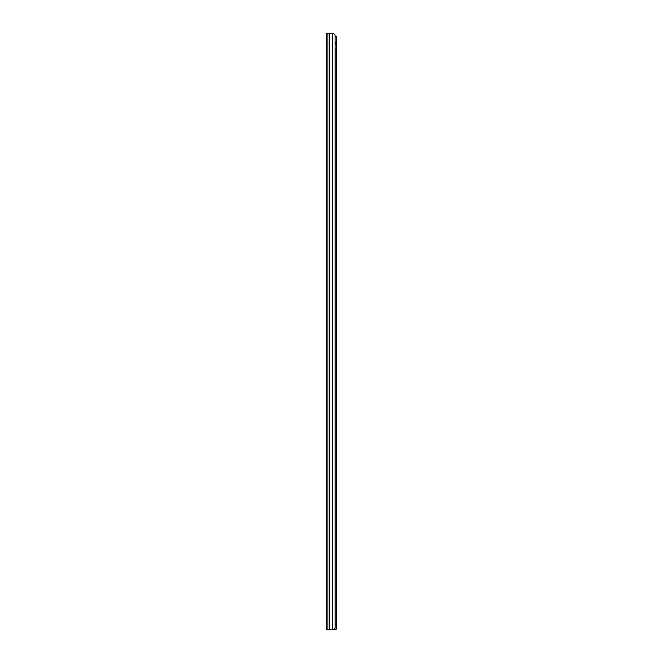 <?xml version="1.0" encoding="UTF-8"?>
<svg xmlns="http://www.w3.org/2000/svg" width="663" height="663" viewBox="0 0 663 663"><rect width="100%" height="100%" fill="white"/><g stroke="black" fill="none" stroke-linecap="round" stroke-linejoin="round"><path stroke-width="0.99" d="M326.61 33.15L326.61 629.85L333.381 629.85L335.122 627.861L335.122 35.139L333.381 33.15L326.61 33.15M335.122 44.288L336.158 44.288L336.158 42.697L335.122 42.697M335.122 49.062L336.158 49.062L336.158 625.076L335.122 625.076M334.425 628.657L334.997 629.85A1.392 1.392 0 0 0 336.39 628.458L336.39 627.546L335.196 627.306M335.122 36.332L336.39 36.332L336.39 627.546M334.856 628.657L335.196 627.546M336.39 627.306L335.122 627.306M334.856 629.85L333.381 629.85M332.768 33.15L332.768 629.85M329.743 33.15L329.743 629.85M329.602 33.15L329.602 629.85M327.878 33.15L327.878 629.85M333.845 629.32L333.845 629.85"/></g></svg>
